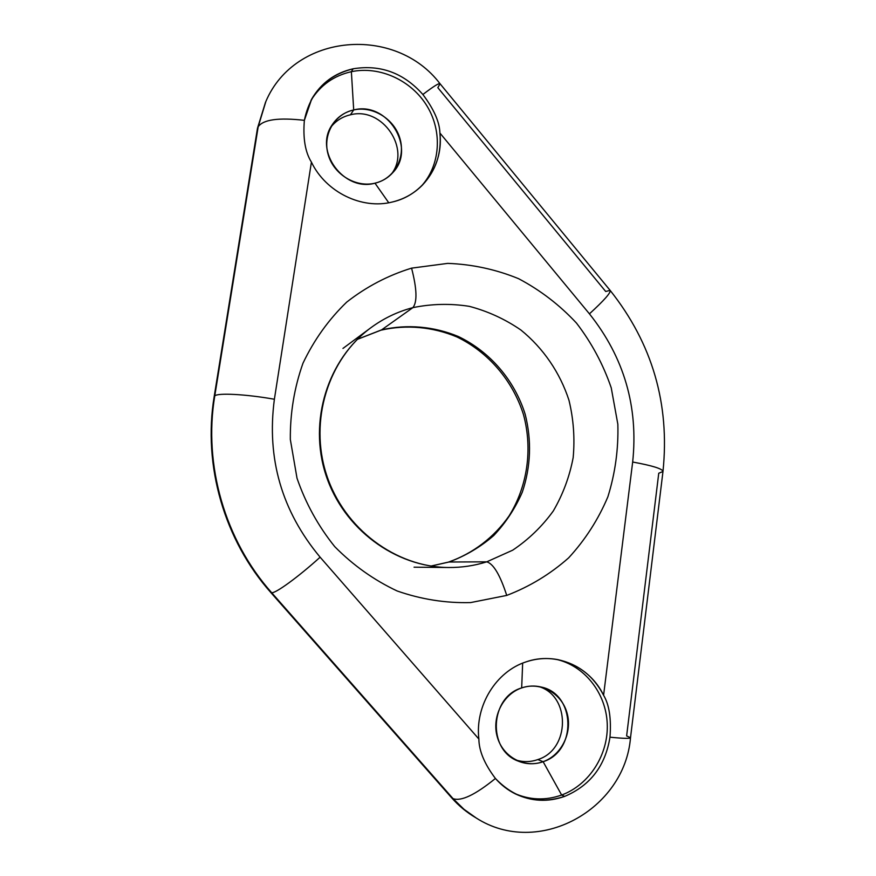 <?xml version="1.0" encoding="UTF-8"?>
<svg xmlns="http://www.w3.org/2000/svg" width="876" height="876" viewBox="0 0 876 876"><rect width="100%" height="100%" fill="white"/><g stroke="black" fill="none" stroke-linecap="round" stroke-linejoin="round"><path stroke-width="1.31" d="M265.537 102.185L257.489 128.224L214.182 396.576C202.717 465.441 224.311 540.229 270.87 592.581L451.677 797.828C458.674 805.756 466.645 812.348 475.569 817.604M538.598 686.499C570.725 695.61 570.342 749.571 537.842 759.569C530.429 762.164 523.016 762.273 515.614 759.897C523.016 762.273 530.429 762.164 537.842 759.569L543.12 761.693L561.647 795.025C545.452 800.763 529.553 800.127 513.916 793.141C529.553 800.127 545.452 800.763 561.647 795.025L564.659 796.393L561.647 795.025C589.493 784.787 608.667 754.324 607.232 723.554C605.918 692.763 584.303 665.497 555.997 659.299C584.303 665.497 605.918 692.763 607.232 723.554C608.667 754.324 589.493 784.787 561.647 795.025L543.12 761.693C577.251 751.181 575.642 693.88 541.237 687.058C534.699 685.448 528.173 685.744 521.669 687.923C540.295 681.386 561.385 693.025 566.936 712.637C572.762 732.161 561.735 755.123 543.12 761.693L537.842 759.569C570.342 749.571 570.725 695.61 538.598 686.499M350.466 114.8C382.385 106.259 411.556 149.303 391.101 174.412C411.556 149.303 382.385 106.259 350.466 114.8L353.696 109.949L350.466 114.8C342.363 116.661 335.782 120.833 330.734 127.305C335.782 120.833 342.363 116.661 350.466 114.8M374.983 183.183C382.188 181.441 388.199 177.839 393.006 172.397C416.647 147.88 387.269 100.959 353.696 109.949C372.88 105.635 394.43 119.059 399.938 138.517C405.73 157.921 394.167 178.835 374.983 183.183L388.747 202.761L374.983 183.183C355.875 187.836 333.811 174.51 328.215 154.713C322.335 134.992 334.424 113.968 353.696 109.949L351.375 71.69L353.696 109.949C344.487 112.095 337.304 117.066 332.146 124.885C313.586 150.99 344.005 192.14 374.983 183.183M421.159 186.347C440.321 165.553 442.698 131.86 427.083 106.149C411.545 80.395 379.746 65.7 351.375 71.69C333.8 75.664 320.309 85.268 310.903 100.51C320.309 85.268 333.8 75.664 351.375 71.69L353.137 68.788C334.884 72.927 321.054 83.045 311.648 99.13L304.366 120.341C302.866 138.298 305.22 152.227 311.418 162.126C325.828 192.249 362.029 209.791 392.36 202.006C362.029 209.791 325.828 192.249 311.418 162.126L274.385 399.248C266.523 458.487 281.765 511.135 320.123 557.191L478.876 739.037C474.88 705.673 496.144 671.432 526.049 661.884C555.723 651.372 589.789 666.329 603.586 695.248L632.669 462.024C638.484 406.76 624.073 357.375 589.438 313.849L439.905 133.021C443.727 164.579 422.998 195.151 392.36 202.006C404.121 199.126 414.151 193.476 422.462 185.055C435.876 170.689 441.69 153.344 439.905 133.021C439.599 122.06 433.927 109.226 422.878 94.498C403.705 72.927 380.458 64.364 353.137 68.788L351.375 71.69C379.746 65.7 411.545 80.395 427.083 106.149C442.698 131.86 440.321 165.553 421.159 186.347M411.578 268.144L447.745 263.38C472.208 264.289 495.816 269.381 518.548 278.667C540.284 290.153 559.6 304.957 576.474 323.069C591.585 342.735 603.17 364.317 611.24 387.838L617.843 424.225C618.544 449.038 615.226 473.215 607.889 496.769C598.319 519.457 585.245 539.813 568.666 557.837C550.336 574.087 529.695 586.613 506.733 595.417L470.653 602.578C445.72 603.236 421.225 599.37 397.167 590.982C373.942 580.065 353.137 565.283 334.731 546.635C318.24 526.115 305.669 503.317 297.019 478.241L290.328 439.456C290.098 413.078 294.303 387.674 302.976 363.233C314.024 339.976 328.599 319.598 346.71 302.11C366.42 286.715 388.046 275.392 411.578 268.144L447.745 263.38C472.208 264.289 495.816 269.381 518.548 278.667C540.284 290.153 559.6 304.957 576.474 323.069C591.585 342.735 603.17 364.317 611.24 387.838L617.843 424.225C618.544 449.038 615.226 473.215 607.889 496.769C598.319 519.457 585.245 539.813 568.666 557.837C550.336 574.087 529.695 586.613 506.733 595.417C500.097 574.963 493.44 563.772 486.76 561.834L512.69 550.183C528.535 539.55 542.08 526.487 553.303 510.971C562.94 494.392 569.564 476.61 573.167 457.622C574.941 438.339 573.55 419.243 568.995 400.332C559.994 372.618 543.306 348.188 520.848 329.978C504.959 319.083 487.768 311.199 469.284 306.337C450.406 303.37 431.605 303.808 412.881 307.64C417.381 302.089 416.943 288.927 411.578 268.144C416.943 288.927 417.381 302.089 412.881 307.64C397.66 311.626 383.622 318.349 370.789 327.799C327.679 359.51 308.319 421.115 325.883 474.901C343.293 528.743 395.175 567.199 448.687 567.506C461.751 567.604 474.442 565.71 486.76 561.834C493.44 563.772 500.097 574.963 506.733 595.417L470.653 602.578C445.72 603.236 421.225 599.37 397.167 590.982C373.942 580.065 353.137 565.283 334.731 546.635C318.24 526.115 305.669 503.317 297.019 478.241L290.328 439.456C290.098 413.078 294.303 387.674 302.976 363.233C314.024 339.976 328.599 319.598 346.71 302.11C366.42 286.715 388.046 275.392 411.578 268.144M630.512 737.702L626.625 735.928L658.752 473.237L662.979 471.496C662.628 468.824 652.521 465.66 632.669 462.024C652.521 465.66 662.628 468.824 662.979 471.496L630.512 737.702C624.687 809.796 538.116 857.703 476.292 818.053L463.984 809.293L453.056 798.638L463.984 809.293L476.292 818.053L464.236 809.818L453.133 799.449L270.87 592.581C224.311 540.229 202.717 465.441 214.182 396.576L258.19 126.724L214.751 395.985C203.254 465.09 224.924 540.153 271.637 592.68L453.056 798.638C461.115 801.584 475.23 794.861 495.422 778.468C515.099 798.923 538.182 804.902 564.659 796.393C590.249 785.575 605.36 765.832 609.981 737.187C623.394 738.534 630.238 738.709 630.512 737.702C630.238 738.709 623.394 738.534 609.981 737.187C611.382 718.681 609.247 704.698 603.586 695.248C593.512 675.922 578.237 664.041 557.76 659.617C547.106 657.635 536.539 658.391 526.049 661.884C496.144 671.432 474.88 705.673 478.876 739.037C478.964 750.831 484.483 763.981 495.422 778.468C475.23 794.861 461.115 801.584 453.056 798.638L271.637 592.68C275.184 593.764 298.672 576.682 320.123 557.191C298.672 576.682 275.184 593.764 271.637 592.68C224.924 540.153 203.254 465.09 214.751 395.985C217.018 392.678 245.838 394.156 274.385 399.248C266.523 458.487 281.765 511.135 320.123 557.191L478.876 739.037C478.964 750.831 484.483 763.981 495.422 778.468C501.127 784.951 507.751 790.075 515.285 793.842C531.371 801.485 547.828 802.339 564.659 796.393C590.249 785.575 605.36 765.832 609.981 737.187C611.382 718.681 609.247 704.698 603.586 695.248L632.669 462.024C638.484 406.76 624.073 357.375 589.438 313.849C604.155 300.358 611.054 292.54 610.134 290.383L605.699 291.478L437.836 87.677L440.048 83.757C439.128 82.859 433.412 86.439 422.878 94.498C403.705 72.927 380.458 64.364 353.137 68.788C326.31 75.621 310.049 92.812 304.366 120.341C278.667 117.406 263.282 119.53 258.19 126.724L265.899 101.386L258.19 126.724C263.282 119.53 278.667 117.406 304.366 120.341C302.866 138.298 305.22 152.227 311.418 162.126L274.385 399.248C245.838 394.156 217.018 392.678 214.751 395.985L257.489 128.224L265.899 101.386C295.059 32.817 395.755 25.196 439.982 83.68M439.905 133.021C439.599 122.06 433.927 109.226 422.878 94.498C433.412 86.439 439.128 82.859 440.048 83.757L610.134 290.383C611.054 292.54 604.155 300.358 589.438 313.849L439.905 133.021M522.665 663.143L521.669 687.923C489.914 697 487.144 749.779 518.088 761.069C526.312 764.419 534.656 764.628 543.12 761.693C524.593 768.57 502.988 757.094 497.349 737.143C491.436 717.28 502.977 694.164 521.669 687.923L522.665 663.143M449.049 562.009L431.091 566.06L449.049 562.009L486.76 561.834L449.049 562.009C465.539 555.866 480.431 547.062 493.703 535.575C505.748 522.797 515.274 508.321 522.304 492.137C530.867 466.547 531.82 440.562 525.151 414.206C514.497 380.272 490.1 351.747 458.345 336.515C433.992 326.398 407.318 324 381.629 329.847L412.881 307.64C397.66 311.626 383.622 318.349 370.789 327.799C328.467 358.799 308.779 420.36 326.507 474.704C344.104 529.082 396.226 567.309 448.687 567.506C461.751 567.604 474.442 565.71 486.76 561.834L512.69 550.183C528.535 539.55 542.08 526.487 553.303 510.971C562.94 494.392 569.564 476.61 573.167 457.622C574.941 438.339 573.55 419.243 568.995 400.332C559.994 372.618 543.306 348.188 520.848 329.978C504.959 319.083 487.768 311.199 469.284 306.337C450.406 303.37 431.605 303.808 412.881 307.64L381.629 329.847C407.318 324 433.992 326.398 458.345 336.515C490.1 351.747 514.497 380.272 525.151 414.206C531.82 440.562 530.867 466.547 522.304 492.137C515.274 508.321 505.748 522.797 493.703 535.575C480.431 547.062 465.539 555.866 449.049 562.009M357.408 339.308L381.629 329.847L357.408 339.308M380.907 330.186L380.961 330.175C406.333 324.405 432.7 326.814 456.878 336.921C488.414 352.13 512.821 380.688 523.519 414.72C532.783 449.169 527.527 486.3 509.044 515.964C494.042 537.382 473.029 553.468 448.446 562.096L448.413 562.107M610.134 290.383C652.346 343.589 669.965 403.956 662.979 471.496M414.052 567.188L448.687 567.506M342.954 348.429L370.789 327.799M448.446 562.096L431.014 566.049M357.353 339.362L380.961 330.175"/></g></svg>
